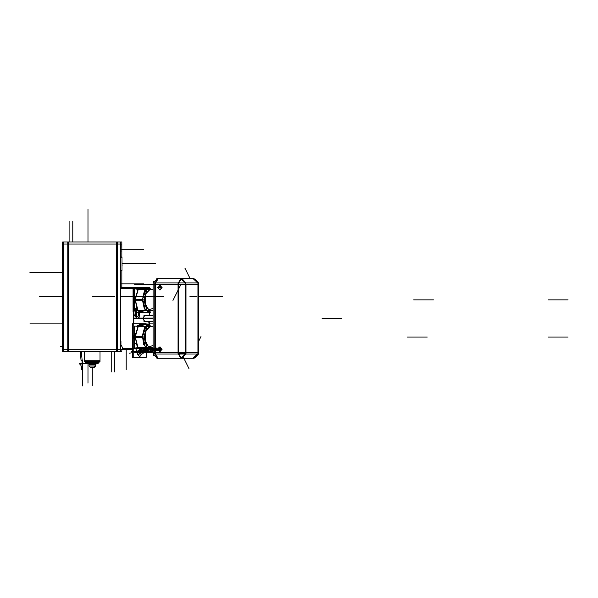 <?xml version="1.0" encoding="UTF-8"?>
<svg xmlns="http://www.w3.org/2000/svg" width="598" height="598" viewBox="0 0 598 598"><rect width="100%" height="100%" fill="white"/><g stroke="black" fill="none" stroke-linecap="round" stroke-linejoin="round"><path stroke-width="0.9" d="M63.724 332.623L62.79 332.623L62.79 339.014L62.79 332.615L63.665 332.615L63.665 339.014L62.79 339.014L63.724 339.006M63.665 280.686L62.805 280.686L62.79 287.085L62.79 280.686L63.665 280.686L63.665 287.085L62.79 286.928M120.841 287.332L120.811 279.266M120.923 345.958L120.923 341.338M120.848 252.05L120.811 243.864M84.55 360.736L84.55 361.304L84.55 360.736L99.986 360.736L99.986 361.611L84.55 361.611L100.008 361.304M84.565 351.332L84.55 361.304M85.791 362.575L86.359 363.15L85.791 362.575L98.752 362.575L98.162 363.165L99.717 361.611L98.132 363.203L99.702 361.611L98.132 363.203L86.411 363.203M95.508 363.741L95.516 366.058L94.148 367.374L95.516 366.058L94.148 367.374L95.516 366.058L94.148 367.374L95.516 366.058L94.148 367.374L95.516 366.058L89.027 366.058L90.388 367.374L89.027 366.058L90.388 367.374L89.027 366.058L90.388 367.374L89.027 366.058L90.388 367.374L89.027 366.058L89.027 363.741L89.027 366.006L95.516 366.006L89.027 366.006L95.516 366.006L89.027 366.006L89.027 363.741L89.027 366.058L89.027 363.741M91.173 363.741L96.824 363.741L96.824 363.203L96.824 364.033M82.427 363.165L81.911 363.711L82.472 363.674L81.911 363.711L82.472 363.674L82.427 363.165L82.502 363.704M79.564 363.15L79.564 363.741L79.564 363.15L80.782 363.15M79.564 363.741L81.911 363.734L80.767 363.734L80.85 365.296L81.216 366.761L82.345 366.895L82.89 363.741L80.775 363.734L82.89 363.741L81.874 363.734L82.883 363.15L82.322 360.549M120.811 270.827L122.029 270.124L120.811 270.827L122.029 270.124L122.029 257.439L120.811 256.759M134.43 309.914L133.855 312.545L134.102 314.638L135.223 316.671L136.419 317.179L135.223 316.671L134.102 314.638L133.855 312.545L134.43 309.914L133.855 312.545L134.102 314.638L135.223 316.671L136.419 317.179L135.223 316.671L134.102 314.638L133.855 312.545L134.43 309.914L133.855 312.545L134.102 314.638L135.223 316.671L136.419 317.179M136.621 308.284L136.621 317.172L137.906 316.364L138.609 315.071L138.803 311.057L138.609 315.071L137.906 316.364L136.621 317.172L137.906 316.364L138.609 315.071L138.803 311.057L138.609 315.071L137.906 316.364L136.621 317.172L137.906 316.364L138.609 315.071L138.803 311.057M148.222 321.477L147.87 324.841M149.328 324.886L149.328 321.477M139.244 317.172L139.244 311.371M63.724 278.705L63.724 265.953M63.724 330.26L63.724 317.501M185.709 282.951L185.709 353.986L178.63 353.986L178.63 282.951L198.663 282.951L198.663 353.986L153.11 353.986L153.11 350.63M186.15 284.319L178.63 284.319M154.785 284.319L134.685 284.319M153.118 352.484L154.785 352.618M154.785 348.29L154.785 282.951L153.11 282.951L153.11 348.97M178.63 352.618L185.709 352.618M197.699 352.618L198.663 352.618M198.663 284.319L198.14 284.319M82.89 363.92L80.775 363.547L81.014 366.253L81.829 367.135L82.644 366.253L82.89 363.741L82.883 363.15L81.874 363.734L82.89 363.741L81.874 363.734L82.883 363.15L81.874 363.734L82.883 363.15L82.748 361.7L81.866 363.92L82.502 363.883L81.911 363.965M150.509 350.136L150.95 348.813L151.772 348.455L153.073 349.053L151.78 348.455L150.487 349.972L153.656 349.651L154.493 351.063L153.656 349.651L152.946 349.748L154.239 348.23L153.656 349.651L156.108 349.426L156.953 350.847L156.108 349.426L160.503 349.09L157.857 349.299L158.328 348.148L159.845 347.894L160.698 349.15L160.017 347.984L159.158 347.789L158.178 348.305L157.865 349.344L156.071 349.516L156.631 348.014L157.558 348.208L156.691 348.006L156.108 349.426L156.691 348.006L155.405 349.524L156.108 349.426L153.656 349.651L154.239 348.23L155.532 348.828L154.172 348.238L153.611 349.74L156.168 349.509L156.758 348.006L155.405 349.568M160.698 349.105L148.11 350.189L160.503 349.09L157.857 349.254L158.545 350.421L159.397 350.622L160.384 350.099L160.698 349.06L157.865 349.344M153.634 350.869L154.493 351.063L155.659 350.241L154.434 351.071L153.604 349.561L157.857 349.299L158.53 350.413L159.412 350.622L160.376 350.114L160.698 349.15M148.319 349.344L149.365 348.679L150.644 349.217L149.373 348.679L148.319 349.344L148.214 350.645L149.679 351.512L150.786 350.749L149.111 351.452L148.11 350.189L132.255 351.654L148.11 350.234M157.012 350.839L156.153 349.337L155.398 349.479L155.906 350.51L157.012 350.839L157.573 349.367M154.553 351.056L153.693 349.553L152.946 349.703L153.447 350.734L154.553 351.056L155.121 349.591M150.434 351.624L151.885 352.611L151.937 351.295L151.885 352.611L153.11 351.721L151.825 352.618L151.885 351.295M147.609 351.803L149.059 352.798L149.111 351.452L149.059 352.798L150.382 351.28L151.526 351.243M143.236 352.416L143.408 353.156L144.559 352.424M150.36 289.439L148.895 287.69L144.312 290.987L142.384 299.912L144.312 308.845L148.895 312.141L150.36 310.384M150.046 289.439L153.11 289.439L149.851 289.215L146.346 292.512L144.806 299.912L146.346 307.32L150.046 310.384L146.346 307.32L144.806 299.912L146.346 292.512L150.046 289.439L146.346 292.512L144.806 299.912L146.346 307.32L149.851 310.616L153.11 310.384L149.851 310.616L146.346 307.32L144.806 299.912L146.346 292.512L149.851 289.215L153.11 289.439L149.851 289.215L153.11 289.439L150.046 289.439L145.807 293.753L145.06 303.141L148.416 309.869L153.11 308.404M150.36 326.553L148.895 324.796L144.596 327.599L142.429 335.53L143.572 344.276L147.4 349.068M150.046 326.553L153.11 326.553L149.851 326.321L146.346 329.618L144.806 337.025L146.346 344.426L150.046 347.498L146.346 344.426L144.806 337.025L146.346 329.618L150.046 326.553L146.346 329.618L144.806 337.025L146.346 344.426L149.851 347.722L153.11 347.498L149.851 347.722L146.346 344.426L144.806 337.025L146.346 329.618L149.851 326.321L153.11 326.553L149.851 326.321L153.11 326.553L150.046 326.553L145.807 330.866L145.06 340.247L148.416 346.975L153.11 345.509M63.724 296.638L39.677 296.638L63.724 296.638M103.648 296.638L114.592 296.638L103.648 296.638M150.644 352.035L151.937 352.611L151.989 351.295M147.818 352.215L149.111 352.79L149.164 351.467M144.993 352.394L146.286 352.97L146.353 351.96M144.888 352.229L146.233 352.977L146.301 351.975L146.233 352.977L147.549 351.766L146.174 352.977L146.241 351.998M151.929 296.638L133.07 296.638M82.748 365.767L81.866 363.547L82.18 366.163L81.911 363.734L97.168 363.734M81.395 360.497L82.494 360.788M82.18 361.304L81.911 363.905L82.494 363.838L81.911 363.868M140.425 289.208L141.793 287.69L137.876 289.91L135.283 299.912L137.876 309.914L141.793 312.141L140.425 310.616M135.372 300.166L142.384 300.166L135.283 300.166L137.518 309.405L135.058 299.912L137.779 290.052L135.283 299.665L142.317 299.665M140.425 326.321L141.793 324.796L137.876 327.024L135.283 337.025L137.876 347.027L141.793 349.247L140.425 347.73M135.372 337.272L142.384 337.272L135.283 337.272L137.518 346.519L135.058 337.025L137.779 327.158L135.283 336.771L142.317 336.771M56.915 296.638L52.646 296.638L56.915 296.638M160.129 290.008L162.103 287.735L158.164 287.735L162.103 287.735L158.164 287.735L162.103 287.735L160.129 285.455M142.421 296.638L128.742 296.638M63.814 351.332L63.814 241.943M120.729 351.332L120.729 241.943M63.724 241.943L62.67 241.943L62.67 351.332L63.724 351.332L63.724 241.943L117.365 241.943L117.365 351.332L67.17 351.332L67.17 241.943M121.865 257.349L121.865 241.943L120.811 241.943L120.811 351.332L121.865 351.332L121.865 349.606M121.865 287.332L121.865 270.221M62.67 244.044L121.865 244.044M116.401 349.225L116.401 244.044L116.401 349.225M68.135 244.044L68.135 349.225L68.135 244.044M62.67 349.225L121.865 349.225M120.811 241.943L117.365 241.943M116.311 241.943L116.311 351.332M120.811 351.332L117.365 351.332M63.724 351.332L67.17 351.332M68.224 351.332L68.224 241.943M63.724 253.126L63.724 243.864M63.687 253.126L63.687 243.864M120.848 247.43L120.848 243.864M63.724 340.15L63.724 349.404M63.687 340.15L63.687 349.404M63.665 332.615L62.79 332.615M62.79 339.014L63.665 339.014M62.79 280.694L63.724 280.686M87.585 363.165L98.371 363.165M99.986 351.332L99.986 360.736M86.359 363.15L84.834 361.611M99.717 361.611L98.752 362.575M94.222 367.374L90.313 367.374M95.516 364.563L95.516 363.741L95.516 364.563L89.027 364.563M87.958 363.165L81.919 363.165L82.434 363.15L82.18 361.327M80.782 363.165L79.399 363.165M80.767 363.734L79.22 363.734M91.673 363.203L91.673 363.741L81.911 363.741M91.673 363.15L81.919 363.15M91.479 363.734L91.479 363.203M95.508 365.969L94.14 367.374M90.433 367.374L89.035 365.969L90.395 367.374M82.875 363.15L81.889 363.913L80.82 363.905M81.321 351.332L82.18 360.437L81.321 351.332L82.18 360.437L81.321 351.332L82.18 360.437L81.321 351.332L82.18 360.437L81.216 361.028L82.15 360.415M82.12 361.491L82.419 363.15M81.911 364.1L82.517 364.018L81.911 364.055M81.089 360.975L80.177 351.332M81.911 364.047L82.509 363.98M121.999 257.177L121.999 270.393M120.811 256.744L122.029 257.439L120.811 256.744M122.029 265.654L122.029 267.418M122.029 260.145L122.082 265.654M120.811 288.528L149.754 288.528M122.478 348.41L149.709 348.41M149.754 311.909L149.754 315.467M149.754 321.477L149.754 325.028M149.186 287.332L149.186 287.743M149.186 312.089L149.186 315.467M149.186 321.477L149.186 324.849M133.81 287.332L133.81 299.508M133.81 300.316L133.81 323.847M133.242 323.847L133.242 287.332L120.811 287.332M132.607 349.606L120.811 349.606M133.556 323.847L133.556 303.029L133.556 323.847M133.556 296.802L133.556 288.528L133.556 296.802M149.5 324.938L149.5 321.477M149.5 315.467L149.5 311.999M149.5 287.825L149.5 287.332L133.242 287.332M138.871 288.774L137.787 288.998M134.43 293.267L133.399 298.282M133.81 304.434L134.43 306.565M138.235 310.975L138.871 311.057M133.07 288.326L133.07 311.506M136.516 308.628L136.606 317.179M135.739 317.022L135.739 308.336M138.362 317.179L139.05 317.179M139.057 317.172L139.214 311.416M123.046 348.485L120.811 344.612M144.185 288.998L145.351 289.208M145.351 310.616L144.185 310.833M138.631 288.998L134.43 288.998L134.43 310.833M138.631 310.833L136.621 310.833M136.807 310.616L153.103 310.616M151.668 310.571L153.11 310.571M151.668 289.26L153.11 289.26M136.807 289.215L153.103 289.215M136.77 289.26L146.944 289.26L143.879 299.867L133.705 299.867L134.43 297.356M145.314 289.462L138.22 289.462L145.314 289.462L138.213 289.469L135.275 299.658L138.22 289.462L145.314 289.462L138.213 289.469L135.088 298.38M145.374 289.469L142.436 299.658L145.374 289.469L142.436 299.658L145.374 289.469L142.436 299.658L145.561 290.748M134.43 302.468L133.705 299.957L143.879 299.957L146.944 310.571L136.77 310.571M135.275 300.174L137.607 309.532L135.275 300.174L137.607 309.532L135.275 300.174L137.039 308.695M138.22 310.362L145.314 310.362L138.213 310.362L137.704 309.674L138.22 310.362L145.314 310.362L138.213 310.362L137.704 309.674L138.22 310.362L145.247 310.362M142.436 300.174L145.374 310.362L142.436 300.174L145.374 310.362L142.436 300.174L145.374 310.362L143.356 301.444M144.387 310.616L141.023 312.141L139.753 310.616M144.387 289.208L141.023 287.69L139.753 289.208M144.35 289.193L140.934 288.214L143.139 289.208M143.139 310.616L140.934 311.61L144.35 310.631M149.747 310.332L148.125 312.141L151.481 310.616M149.747 289.499L148.125 287.69L151.481 289.215M149.993 289.387L150.651 289.439M150.651 310.384L149.993 310.444M153.11 310.369L149.717 310.369M153.11 289.462L149.717 289.462M138.437 310.616L140.934 311.61L138.601 310.616M138.601 289.208L140.934 288.214L138.437 289.215M138.235 289.447L137.832 289.978M137.832 309.854L138.235 310.384M144.761 310.362L138.071 310.362M145.695 310.571L138.25 310.571M153.11 294.747L153.11 305.085M153.11 307.133L153.11 292.691M153.11 294.246L153.11 305.578M153.11 294.156L153.11 305.675M144.185 326.112L145.351 326.321M145.351 347.73L144.185 347.939M138.631 326.112L134.43 326.112L134.43 347.939L138.631 347.939M136.807 347.722L153.103 347.722M151.668 347.677L153.11 347.677M151.668 326.366L153.11 326.366M136.807 326.321L153.103 326.321M136.77 326.366L146.944 326.366L143.879 336.98L133.705 336.98L134.43 334.469M145.314 326.575L138.213 326.575L135.275 336.764L138.22 326.575L145.314 326.575L138.213 326.575L135.088 335.493M145.374 326.575L142.436 336.764L145.374 326.575L142.436 336.764L145.374 326.575L142.436 336.764L145.561 327.854M134.43 339.582L133.705 337.07L143.879 337.07L146.944 347.677L136.77 347.677M135.275 337.279L137.607 346.646L135.275 337.279L137.607 346.646L135.275 337.279L137.039 345.808M138.22 347.475L145.314 347.475L138.213 347.468L137.704 346.78L138.22 347.475L145.314 347.475L138.213 347.468L137.704 346.78L138.22 347.475L145.247 347.475M142.436 337.279L145.374 347.468L142.436 337.279L145.374 347.468L142.436 337.279L145.374 347.468L143.356 338.558M144.387 347.73L141.023 349.247L139.753 347.73M144.387 326.321L141.023 324.796L139.753 326.321M144.35 326.306L140.934 325.327L143.139 326.321M143.139 347.73L140.934 348.724L144.35 347.744M149.747 347.438L148.439 348.896M149.747 326.605L148.125 324.796L151.481 326.321M150.158 348.821L151.481 347.722M149.993 326.493L150.651 326.553M150.651 347.498L149.993 347.55M153.11 347.475L149.717 347.475M153.11 326.575L149.717 326.575M138.235 326.553L137.832 327.084M137.832 346.96L138.235 347.49M138.437 347.722L140.934 348.724L138.601 347.73M138.601 326.321L140.934 325.327L138.437 326.321M144.761 347.475L138.071 347.468M145.695 347.677L138.25 347.677M150.36 347.498L149.365 348.679M153.11 331.853L153.11 342.198M153.11 344.246L153.11 329.804M153.11 331.359L153.11 342.691M153.11 331.262L153.11 342.789M142.466 318.398L153.11 318.398M142.466 318.54L153.11 318.54M143.243 318.898L144.731 321.477M144.731 315.467L143.243 318.039M143.109 318.039L144.596 315.467L153.11 315.467L143.969 315.467M144.596 321.477L143.109 318.898M134.229 318.898L153.11 318.898M134.229 318.039L153.11 318.039M142.571 299.658L135.133 299.658M142.571 300.174L135.133 300.174M142.556 300.166L141.816 300.166M141.816 299.665L142.556 299.665M145.695 289.26L138.25 289.26M144.761 289.462L138.071 289.469M142.571 336.764L135.133 336.764M142.571 337.279L135.133 337.279M142.556 337.272L141.816 337.272M141.816 336.771L142.556 336.771M145.695 326.366L138.25 326.366M144.761 326.575L138.071 326.575M63.672 265.714L63.672 278.93M63.65 275.962L63.65 268.681M63.672 317.276L63.672 330.5M63.65 327.525L63.65 320.251M154.785 353.104L153.11 353.104L153.11 353.964L154.785 353.986L154.785 351.011M154.785 282.951L178.63 282.951M178.174 352.618L155.241 352.618L178.174 352.618L155.241 352.618L178.174 352.618L178.174 284.319L178.174 352.618L178.174 284.319L178.174 352.618L155.241 352.618L155.241 350.772L155.241 352.618L178.174 352.618L178.174 284.319L155.241 284.319L178.174 284.319L155.241 284.319L178.174 284.319L155.241 284.319L155.241 348.529M159.958 351.475L158.425 350.338L162.103 349.202L158.425 348.066L159.958 346.937M178.017 353.986L178.017 282.951M178.174 282.951L178.174 353.104M178.63 353.104L185.709 353.104M185.948 353.104L185.948 353.964M178.256 282.951L180.932 278.631M181.306 278.638L185.806 282.951L181.306 278.638L185.806 282.951L181.306 278.638L185.806 282.951L182.218 278.803M157.924 278.631L154.867 282.951M181.568 278.631L178.712 282.951M178.63 284.499L154.785 284.499M155.323 282.951L158.014 278.631L155.323 282.951M158.253 278.631L155.443 282.951M153.417 354.651L153.746 355.474M153.417 282.293L153.746 281.464M157.962 358.307L156.683 358.09M157.394 358.307L193.67 358.307M178.63 352.439L154.785 352.439M178.712 353.986L181.568 358.307M157.924 358.307L154.867 353.986M158.014 358.307L155.323 353.986L158.014 358.307M178.256 353.986L180.932 358.307M155.443 353.986L158.081 358.307M155.36 353.986L155.36 350.667M155.36 348.634L155.36 282.951M155.241 353.104L155.241 353.964M185.806 353.986L181.306 358.299M197.998 353.986L193.73 358.277M185.567 353.986L180.626 358.307M192.773 358.307L197.557 353.986M197.811 353.71L194.103 358.157M198.14 283.833L198.663 283.833L198.663 282.974L198.14 282.951L198.14 353.986M185.948 352.618L197.901 352.618L197.901 284.319L185.948 284.319L185.948 352.618L197.901 352.618L185.948 352.618L185.948 284.319L185.948 352.618L197.901 352.618L197.901 284.319L185.948 284.319L197.901 284.319L197.901 352.618L197.901 284.319L185.948 284.319L185.948 352.618L197.901 352.618L197.901 284.319L185.948 284.319L185.948 352.618M185.567 282.951L180.626 278.631M197.998 282.951L193.73 278.661M181.381 278.631L186 282.951M157.394 278.631L193.67 278.631M157.962 278.631L156.683 278.847M154.172 282.884L154.605 282.884M193.124 358.307L197.759 353.986M197.901 283.833L197.901 282.974M197.759 282.951L193.124 278.631M157.902 348.499L159.778 346.93L161.744 349.344M160.129 351.482L162.103 349.202L160.129 346.93M161.744 349.06L159.778 351.482L158.007 350.211M157.812 287.877L159.778 285.455L161.744 287.877M159.958 285.47L158.164 287.735L159.958 290M161.744 287.593L159.778 290.008L157.812 287.593M161.55 349.09L160.698 349.097M160.683 348.955L161.527 348.933L159.703 350.563L161.542 349.008L160.69 349.023M152.468 351.183L153.11 351.123M153.11 351.086L152.542 351.146L153.11 351.108M150.39 351.318L151.72 351.34M150.3 351.288L151.197 351.108M149.052 351.437L148.999 352.798L150.33 351.265L151.6 351.258L150.36 351.243L151.563 351.25M157.879 349.479L157.491 349.516M156.108 349.426L157.865 349.396M157.857 349.314L156.056 349.344L156.885 350.847L158.111 350.024L156.953 350.847L156.093 350.645M155.428 349.703L155.032 349.74M154.299 348.23L153.708 349.733L152.946 349.793L154.299 348.23M153.148 350.383L152.722 351.041L153.2 350.465M153.036 350.166L151.144 351.071M152.976 349.344L151.092 348.709M153.043 349.12L152.677 348.671M152.946 349.763L148.102 350.129M148.797 351.318L148.543 351.654M148.498 351.078L147.885 351.684M148.341 349.307L147.743 348.918M148.588 349.023L146.727 350.383L145.65 350.443L147.056 351.886L147.751 351.654L147.183 351.871L145.673 350.533L146.749 349.06L145.546 350.563L146.727 350.428L145.673 350.533L147.183 351.871L145.546 350.563L144.477 350.63L145.882 352.065L146.577 351.833L146.009 352.058L144.499 350.712L145.576 349.239L144.372 350.742L145.553 350.607L144.499 350.712L146.009 352.058L144.372 350.742L143.303 350.809L144.709 352.252L145.404 352.013L143.326 350.891L144.402 349.426L143.199 350.929L144.38 350.794L143.326 350.891L144.836 352.237L143.326 350.891L144.38 350.794L143.303 350.899L144.38 350.794L143.326 350.891L145.374 352.005L143.326 350.891L144.38 350.794L143.326 350.891L145.374 352.005L144.836 352.237L143.199 350.929L142.13 350.989L143.535 352.431L144.23 352.2L143.662 352.416L142.152 351.078L143.228 349.606L142.025 351.108L143.206 350.974L142.152 351.078L143.662 352.416L142.025 351.108L140.949 351.168L142.354 352.611L143.057 352.379L142.488 352.596L140.978 351.258L142.055 349.785L140.851 351.288L142.025 351.153L140.978 351.258L142.488 352.596L140.851 351.288L139.775 351.355L141.18 352.798L141.883 352.558L141.315 352.783L139.805 351.437L140.874 349.965L139.678 351.467L140.851 351.332L139.805 351.437L141.315 352.783L139.678 351.467L138.601 351.534L140.007 352.977L140.702 352.745L140.134 352.962L138.624 351.624L139.7 350.151L138.497 351.654L139.678 351.519L138.624 351.624L140.134 352.962L138.497 351.654L139.7 350.151L140.313 350.189L139.573 350.174L138.616 351.714L139.835 351.527L141.008 349.957L139.685 351.549M146.734 350.48L145.665 350.622L146.622 349.083L147.362 349.097L146.749 349.06L145.546 350.563M146.884 349.045L145.553 350.645L146.884 349.045M145.695 350.435L147.317 351.848L145.695 350.435M145.561 350.66L144.492 350.802L145.449 349.269L146.181 349.277L145.576 349.239L144.372 350.742M144.38 350.824L145.71 349.225L144.537 350.802L143.311 350.989L144.275 349.449L145.008 349.464L144.402 349.426L143.199 350.929M144.522 350.622L146.136 352.028L144.522 350.622M144.529 349.411L143.356 350.981L142.13 351.078L143.206 350.974L142.13 351.078L143.206 350.974L144.529 349.411M143.348 350.802L144.963 352.207L143.348 350.802M143.206 351.019L142.137 351.168L143.101 349.628L143.834 349.643L143.228 349.606L142.025 351.108M143.356 349.591L142.032 351.19L143.714 348.372M142.174 350.981L143.789 352.394L142.174 350.981M142.04 351.228L140.964 351.347L141.92 349.815L142.66 349.823L142.055 349.785L140.851 351.288M142.182 349.77L140.859 351.37L142.182 349.77M140.993 351.168L142.616 352.573L140.993 351.168M140.866 351.407L139.79 351.534L140.747 349.994L141.487 350.009L140.478 349.127M139.82 351.347L141.442 352.753L139.82 351.347M139.835 350.136L138.512 351.736L139.835 350.136M138.646 351.527L140.268 352.94L138.646 351.527M133.197 323.847L133.197 357.312L132.607 357.312L132.607 323.847L146.226 323.847L146.226 325.656M133.197 332.966L133.197 341.084L133.197 332.966M133.197 357.312L146.226 357.312L146.226 352.977M146.226 349.254L146.226 348.395M141.061 324.796L136.643 326.112L141.061 324.796L136.643 326.112L141.061 324.796L136.643 326.112L139.715 324.505M134.43 330.298L134.43 343.775L134.43 330.298M135.634 347.939L137.376 353.956L135.634 347.939M139.715 356.662L137.435 354.173L142.055 353.956L139.738 356.662L137.368 353.754M142.115 353.754L142.444 352.603L142.115 353.754M143.311 349.591L143.655 348.417L143.311 349.591M140.792 352.768L139.738 353.814L140.754 352.753L138.437 351.25L139.573 348.709L138.437 351.25L139.715 353.814M140.418 349.112L140.822 349.98L140.418 349.112M139.76 353.814L138.482 351.093M138.482 351.415L139.588 348.716M134.43 343.603L134.43 330.447M136.695 326.112L139.76 324.505L141.098 324.789M142.04 354.173L142.496 352.596M142.16 353.754L139.76 356.662M134.281 343.073L134.43 343.611M135.686 347.939L137.48 354.173M95.516 363.741L95.516 366.058L95.516 363.741M142.384 299.665L135.29 299.665L142.384 299.665M142.384 300.166L135.29 300.166M142.384 336.771L135.29 336.771L142.384 336.771M142.384 337.272L135.29 337.272M81.911 363.711L82.472 363.674L81.911 363.711M144.858 296.638L120.729 296.638L144.858 296.638M63.814 296.638L39.677 296.638L63.814 296.638M49.888 296.638L56.287 296.638L49.888 296.638M189.925 296.638L196.323 296.638M72.807 241.943L72.807 221.282M112.783 296.638L93.37 296.638M111.736 351.332L111.736 371.993M114.532 296.638L110.623 296.638M69.869 241.943L69.869 221.282M114.674 351.332L114.674 371.993M120.841 283.886L143.49 283.886L120.841 283.886M47.571 296.638L42.944 296.638L47.571 296.638M134.445 343.648L135.611 343.648L134.445 343.648M120.923 249.74L143.49 249.74L120.923 249.74M63.59 323.884L42.166 323.884L63.59 323.884M63.59 272.322L42.166 272.322L63.59 272.322M51.308 296.638L46.719 296.638L51.308 296.638M92.271 367.374L92.271 385.927M81.522 351.332L81.522 353.485M81.522 367.06L81.522 369.542M82.412 366.694L82.412 385.927M63.724 346.773L60.488 346.773L63.724 346.773M82.434 363.15L82.262 361.304M95.777 296.638L96.891 296.638M133.01 263.785L155.779 263.785L133.01 263.785M122.082 263.785L143.46 263.785L122.082 263.785M222.396 296.638L198.663 296.638L222.396 296.638M87.988 363.741L87.988 383.139L87.988 363.741M87.988 231.994L87.988 209.225L87.988 231.994M87.988 241.943L87.988 221.537L87.988 241.943M144.596 318.472L143.333 318.472M61.362 296.638L52.46 296.638L61.362 296.638M149.5 323.884L153.11 323.884L149.5 323.884M150.322 312.732L136.621 312.732L150.322 312.732M99.104 296.638L101.6 296.638L99.104 296.638M114.599 296.638L92.705 296.638L114.599 296.638M138.213 289.469L135.275 299.658L138.213 289.469M141.412 287.668L140.074 289.208L141.412 287.668M148.042 287.698L141.24 287.698L148.042 287.698M150.076 289.477L148.506 287.668L150.076 289.477M138.213 326.575L135.275 336.764L138.213 326.575M141.412 324.774L140.074 326.321L141.412 324.774M148.042 324.811L141.24 324.811L148.042 324.811M150.076 326.583L148.506 324.774L150.076 326.583M126.193 349.606L126.193 369.557L126.193 349.606M150.105 323.884L153.11 323.884L150.105 323.884M53.087 296.638L48.58 296.638L53.087 296.638M60.189 296.638L56.563 296.638L60.189 296.638M52.669 272.322L29.9 272.322L52.669 272.322M52.669 323.884L29.9 323.884L52.669 323.884M155.241 352.618L155.241 350.772M162.103 349.202L158.425 348.066L162.103 349.202L158.425 348.066L162.103 349.202L158.425 350.338L162.103 349.202M162.103 287.735L158.164 287.735L162.103 287.735M180.618 285.119L172.972 300.42M178.174 284.319L155.241 284.319M150.322 284.319L138.37 284.319M154.785 284.386L153.753 284.334M138.37 352.618L134.685 352.618M183.549 357.686L189.065 368.719M149.657 352.618L150.322 352.618M148.274 352.618L147.086 352.618M198.663 341.234L201.018 336.517M190.127 278.631L184.924 268.218M153.118 284.454L146.637 284.319M568.1 337.025L548.381 337.025L568.1 337.025M427.264 337.025L407.544 337.025L427.264 337.025M433.423 299.912L413.704 299.912L433.423 299.912M568.1 299.912L548.381 299.912L568.1 299.912M341.809 318.472L322.09 318.472L341.809 318.472M155.076 349.651L153.656 349.651M145.673 350.533L146.727 350.428L145.658 350.533L146.727 350.428L145.673 350.533L146.727 350.428L145.673 350.533L147.721 351.646L145.673 350.533M144.499 350.712L145.553 350.607L144.477 350.72L146.547 351.826L144.499 350.712L145.553 350.607L144.477 350.72L146.547 351.826L144.499 350.712M144.2 352.192L142.152 351.078L144.2 352.192M140.978 351.258L142.025 351.153L140.956 351.258L142.025 351.153L140.978 351.258L143.027 352.372L140.978 351.258L142.025 351.153L140.978 351.258L143.027 352.372L140.978 351.258M139.805 351.437L140.851 351.332L139.782 351.445L140.851 351.332L139.805 351.437L140.851 351.332L139.805 351.437L141.853 352.551L139.805 351.437M138.624 351.624L139.678 351.519L138.609 351.624L139.678 351.519L138.609 351.624L140.672 352.73L138.624 351.624M158.567 349.202L148.752 349.202L158.567 349.202M159.232 296.638L163.441 296.638M149.156 296.638L132.786 296.638M132.607 351.766L131.448 351.766L132.607 351.766M139.603 351.467L137.951 350.525L139.603 351.467M141.091 351.153L142.04 350.779L141.091 351.153M142.189 350.727L144.776 349.718L142.189 350.727M152.602 348.627L153.11 348.514L152.602 348.627M156.071 349.494L150.659 349.987L156.071 349.494M153.611 349.718L150.659 349.987L153.611 349.718M155.405 349.538L153.604 349.651L155.405 349.538M163.792 296.638L160.967 296.638M146.727 350.398L133.504 351.818L146.727 350.398L149.007 351.415M150.487 349.987L148.11 350.189M144.492 350.847L143.363 351.026L144.492 350.847M143.214 351.048L142.189 351.205L143.214 351.048M139.685 351.594L138.669 351.751L139.685 351.594M163.471 296.638L120.811 296.638M143.318 351.033L142.189 351.205L143.318 351.033M142.145 351.213L141.016 351.385L142.145 351.213M140.971 351.392L139.842 351.564L140.971 351.392M136.209 352.132L135.223 352.282L136.209 352.132M132.607 352.685L129.347 353.186L132.607 352.685M140.754 352.753L138.437 351.25L139.573 348.709L138.437 351.25L139.573 348.709L140.754 352.753L138.437 351.25L140.754 352.753M137.435 354.173L142.055 353.956L137.435 354.173M113.463 296.638L93.841 296.638L113.463 296.638M152.251 351.25L153.11 351.25M79.564 364.033L79.564 363.173M143.969 321.477L153.11 321.477M157.057 278.743L153.245 282.951M153.245 353.986L157.057 358.195M194.754 358.023L198.499 353.986L194.754 358.023M194.754 278.915L198.499 282.951L194.754 278.915M143.161 353.149L144.641 352.252M139.678 351.467L140.874 349.965"/></g></svg>
